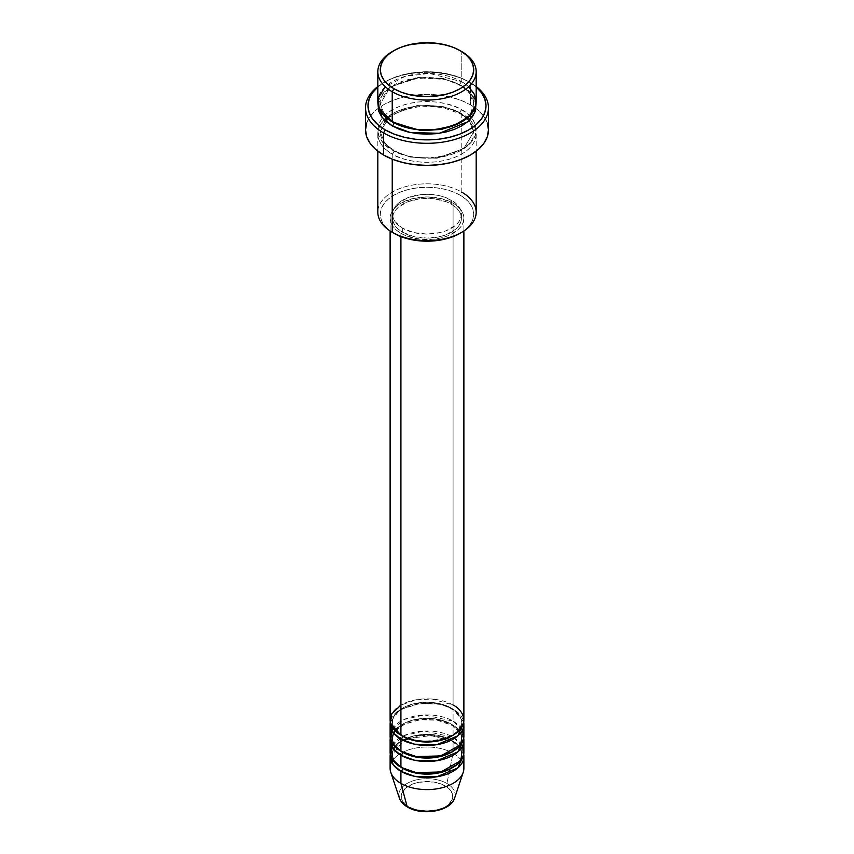 <?xml version="1.0" encoding="UTF-8"?>
<svg xmlns="http://www.w3.org/2000/svg" width="854" height="854" viewBox="0 0 854 854"><rect width="100%" height="100%" fill="white"/><g stroke="black" fill="none" stroke-linecap="round" stroke-linejoin="round"><path stroke-width="0.64" stroke-dasharray="4.27 3.2" d="M436.864 810.168L445.222 806.945L448.425 804.692L452.278 799.323L452.278 793.515L448.425 788.157L445.222 785.904A25.769 14.881 0 0 0 408.778 785.904A25.769 14.881 0 0 0 408.778 806.945A25.769 14.881 0 0 0 445.222 806.945A25.769 14.881 0 0 0 445.222 785.904L436.864 782.67L427 781.538L417.136 782.67L412.685 784.047L405.575 788.157L401.722 793.515L401.722 799.323L405.575 804.692L408.778 806.945L417.136 810.168M454.638 798.01A28.15 16.247 0 0 0 446.898 783.438A28.15 16.247 180 0 1 453.858 799.792M463.882 720.135A36.882 21.297 0 0 0 453.079 705.073L432.22 699.052L416.261 699.757L400.921 705.073M400.921 735.187A2.455 1.42 -60 0 1 402.149 735.07A2.455 1.42 120 0 0 400.921 735.187M402.661 736.191A34.427 19.877 180 0 1 392.893 719.474A34.427 19.877 180 0 1 415.994 703.312A34.427 19.877 180 0 1 451.339 708.083A34.427 19.877 0 0 0 415.994 703.312A34.427 19.877 0 0 0 392.893 719.474A34.427 19.877 0 0 0 402.661 736.191M463.882 736.191A36.882 21.297 0 0 0 453.079 721.139L453.079 709.087A36.882 21.297 180 0 0 414.51 704.112A36.882 21.297 180 0 0 390.278 722.142L399.907 709.706L420.905 703.152L440.728 704.379L453.079 709.087A2.455 1.42 -60 0 1 451.851 709.215A2.455 1.42 120 0 0 453.079 709.087A36.882 21.297 180 0 1 463.722 722.142L453.079 709.087L453.079 721.139L424.353 714.958L404.166 719.474L391.623 730.17M400.921 751.253A2.455 1.42 -60 0 1 402.149 751.125A2.455 1.42 120 0 0 400.921 751.253M402.661 752.257A34.427 19.877 180 0 1 392.893 735.529A34.427 19.877 180 0 1 415.994 719.367A34.427 19.877 180 0 1 451.339 724.149A34.427 19.877 0 0 0 415.994 719.367A34.427 19.877 0 0 0 392.893 735.529A34.427 19.877 0 0 0 402.661 752.257M463.882 752.257A36.882 21.297 0 0 0 453.079 737.194L453.079 725.153A36.882 21.297 180 0 0 414.51 720.178A36.882 21.297 180 0 0 390.278 738.198L399.907 725.761L420.905 719.207L440.728 720.445L453.079 725.153A2.455 1.42 -60 0 1 451.851 725.27A2.455 1.42 120 0 0 453.079 725.153A36.882 21.297 180 0 1 463.722 738.198L453.079 725.153L453.079 737.194L424.353 731.013L404.166 735.529L391.623 746.236M400.921 767.308A2.455 1.42 -60 0 1 402.149 767.191A2.455 1.42 120 0 0 400.921 767.308M402.661 768.312A34.427 19.877 180 0 1 392.893 751.595A34.427 19.877 180 0 1 415.994 735.433A34.427 19.877 180 0 1 451.339 740.204A34.427 19.877 0 0 0 415.994 735.433A34.427 19.877 0 0 0 392.893 751.595A34.427 19.877 0 0 0 402.661 768.312M463.882 768.312A36.882 21.297 0 0 0 453.079 753.26L446.898 783.438L453.079 753.26L453.079 741.208A36.882 21.297 180 0 0 414.51 736.233A36.882 21.297 180 0 0 390.278 754.263L399.907 741.827L420.905 735.273L440.728 736.5L453.079 741.208A2.455 1.42 -60 0 1 451.851 741.336A2.455 1.42 120 0 0 453.079 741.208A36.882 21.297 180 0 1 463.722 754.263L453.079 741.208L453.079 753.26A36.882 21.297 180 0 1 463.21 772.347M476.18 212.208A49.18 28.395 0 0 0 461.768 192.139L460.028 195.15A46.714 26.976 0 0 0 393.972 195.15A46.714 26.976 0 0 0 393.961 233.291L388.154 229.203L383.841 224.538L381.183 219.478L380.286 214.215L381.183 208.952L383.841 203.892L388.154 199.238L393.972 195.15L401.049 191.787L409.119 189.3L417.884 187.763L427 187.25L436.116 187.763L444.881 189.3L452.951 191.787L460.028 195.15L465.846 199.238L470.159 203.892L472.817 208.952L473.714 214.215L472.817 219.478L470.159 224.538L465.846 229.203L460.028 233.291A46.714 26.976 0 0 0 460.028 195.15L461.768 192.139L461.768 113.838A2.455 1.42 -60 0 1 460.541 113.956A2.455 1.42 -60 0 1 460.028 112.835L443.557 106.686L417.008 105.554L390.214 115.279L380.286 131.911L384.844 143.536L393.972 150.977A2.455 1.42 -60 0 1 392.232 153.987C380.66 148.927 366.964 128.975 392.232 113.838C418.439 99.256 452.994 107.156 461.768 113.838A49.18 28.395 180 0 1 476.18 133.918A49.18 28.395 180 0 1 445.82 160.146A49.18 28.395 180 0 1 392.232 153.987L392.232 159.164L392.232 153.987A49.18 28.395 180 0 1 377.82 133.918A49.18 28.395 180 0 1 408.18 107.689A49.18 28.395 180 0 1 461.768 113.838L461.768 192.139A49.18 28.395 0 0 0 408.18 185.98A49.18 28.395 0 0 0 377.82 212.208M470.469 82.721L468.729 81.717A59.011 34.075 180 0 1 476.18 86.98L468.729 81.717L459.783 77.479L449.578 74.33L438.508 72.398L427 71.736L415.492 72.398L404.422 74.33L394.217 77.479L385.271 81.717L377.82 86.98A59.011 34.075 180 0 1 385.271 81.717A59.011 34.075 180 0 1 468.729 81.717L470.469 82.721A61.467 35.494 180 0 1 476.18 86.521A61.467 35.494 0 0 0 470.469 82.721L470.469 104.807L470.469 82.721A61.467 35.494 0 0 0 383.531 82.721A61.467 35.494 0 0 0 377.82 86.521A61.467 35.494 180 0 1 470.469 82.721L468.729 81.717M476.18 101.797A49.18 28.395 0 0 0 461.768 81.717A2.455 1.42 120 0 0 460.028 84.727L469.156 92.179L473.714 103.804L470.65 113.411L460.882 122.368L470.65 113.411L473.714 103.804L469.156 92.179L460.028 84.727A2.455 1.42 120 0 0 460.541 85.859A2.455 1.42 120 0 0 461.768 85.731L454.317 82.197L445.82 79.582L436.597 77.96L427 77.415L417.403 77.96L408.18 79.582L399.683 82.197L392.232 85.731L386.115 90.033L381.567 94.943L378.77 100.27L377.948 103.804L390.203 86.969L418.289 77.863L445.094 79.411L461.768 85.731A2.455 1.42 -60 0 1 460.541 85.859A2.455 1.42 -60 0 1 460.028 84.727L443.557 78.579L417.008 77.458L390.214 87.172L380.286 103.804L384.503 115.002L393.118 122.368L384.503 115.002L380.286 103.804L390.214 87.172L417.008 77.458L443.557 78.579L460.028 84.727A2.455 1.42 -60 0 1 461.768 81.717L429.402 73.433L405.223 76.337L385.314 86.734M393.972 122.869A2.455 1.42 120 0 0 393.459 121.748A2.455 1.42 120 0 0 392.232 121.866A2.455 1.42 -60 0 1 393.459 121.748A2.455 1.42 -60 0 1 393.961 122.827M460.028 112.835A2.455 1.42 -60 0 1 461.768 109.824C452.994 103.142 418.439 95.242 392.232 109.824C366.964 124.962 380.66 144.913 392.232 149.973A2.455 1.42 -60 0 1 393.459 149.856A2.455 1.42 -60 0 1 393.972 150.977L384.844 143.536L380.286 131.911L390.214 115.279L417.008 105.554L443.557 106.686L460.028 112.835L469.156 120.286L473.714 131.911L463.786 148.532L436.992 158.257L410.443 157.125L393.972 150.977A2.455 1.42 120 0 0 393.459 149.856A2.455 1.42 120 0 0 392.232 149.973L399.683 153.506L408.18 156.133L417.403 157.744L427 158.289L436.597 157.744L445.82 156.133L454.317 153.506L461.768 149.973L467.885 145.671L472.433 140.761L475.23 135.434L476.18 129.904L475.23 124.364L472.433 119.037L467.885 114.126L461.768 109.824L454.317 106.291L445.82 103.665L436.597 102.053L427 101.509L417.403 102.053L408.18 103.665L399.683 106.291L392.232 109.824L386.115 114.126L381.567 119.037L378.77 124.364L377.82 129.904L378.77 135.434L381.567 140.761L386.115 145.671L392.232 149.973C401.006 156.656 435.561 164.566 461.768 149.973C487.036 134.847 473.34 114.884 461.768 109.824A2.455 1.42 120 0 0 460.028 112.835A2.455 1.42 120 0 0 460.541 113.956A2.455 1.42 120 0 0 461.768 113.838C473.34 118.909 487.036 138.86 461.768 153.987C435.561 168.58 401.006 160.669 392.232 153.987A2.455 1.42 120 0 0 393.972 150.977L410.443 157.125L436.992 158.257L463.786 148.532L473.714 131.911L469.156 120.286L460.028 112.835M400.921 233.291L400.921 236.601L400.921 233.291L406.515 235.939L419.805 239.12L434.195 239.12L441.112 237.903L447.485 235.939L457.669 230.068L461.075 226.385L463.178 222.392L463.882 218.229A36.882 21.297 180 0 1 441.112 237.903A36.882 21.297 180 0 1 400.921 233.291A36.882 21.297 180 0 1 390.118 218.229L390.822 222.392L392.925 226.385L396.331 230.068L400.921 233.291M453.079 203.177A36.882 21.297 180 0 1 463.882 218.229L463.178 214.076L461.075 210.084L457.669 206.401L453.079 203.177L441.112 198.566L427 196.943L412.888 198.566L400.921 203.177L396.331 206.401L392.925 210.084L390.822 214.076L390.118 218.229A36.882 21.297 180 0 1 412.888 198.566A36.882 21.297 180 0 1 453.079 203.177L453.079 705.073L453.079 203.177M402.661 228.274L402.661 232.288A34.427 19.877 0 0 0 440.173 236.59A34.427 19.877 0 0 0 461.427 218.229A34.427 19.877 0 0 0 451.339 204.181L451.339 200.167A34.427 19.877 180 0 1 461.427 214.215A34.427 19.877 180 0 1 440.173 232.576A34.427 19.877 180 0 1 402.661 228.274L413.827 232.576L427 234.092L440.173 232.576L446.13 230.74L455.62 225.264L458.801 221.826L460.765 218.101L461.427 214.215L460.765 210.34L458.801 206.615L455.62 203.177L446.13 197.69L440.173 195.854L433.715 194.723L420.285 194.723L407.87 197.69L398.38 203.177L395.199 206.615L393.235 210.34L392.573 214.215L393.235 218.101L395.199 221.826L402.661 228.274A34.427 19.877 180 0 1 392.573 214.215A34.427 19.877 180 0 1 413.827 195.854A34.427 19.877 180 0 1 451.339 200.167L451.339 204.181A34.427 19.877 0 0 0 413.827 199.868A34.427 19.877 0 0 0 392.573 218.229A34.427 19.877 0 0 0 402.661 232.288L402.661 228.274M488.467 129.904A61.467 35.494 0 0 0 475.966 108.447A61.467 35.494 0 0 0 470.469 104.807A61.467 35.494 0 0 0 378.034 108.447A61.467 35.494 0 0 0 365.533 129.904M468.686 86.734L461.768 81.717L461.768 51.603L461.768 81.717A49.18 28.395 0 0 0 408.18 75.568A49.18 28.395 0 0 0 377.82 101.797M462.377 746.236L453.079 737.194A36.882 21.297 0 0 0 412.888 732.583A36.882 21.297 0 0 0 390.118 752.257M390.79 772.347A36.882 21.297 180 0 1 409.706 749.502A36.882 21.297 180 0 1 453.079 753.26A36.882 21.297 0 0 0 412.888 748.638A36.882 21.297 0 0 0 390.118 768.312M398.882 795.714A28.15 16.247 180 0 1 415.599 780.076A28.15 16.247 180 0 1 446.898 783.438A28.15 16.247 0 0 0 413.806 780.577A28.15 16.247 0 0 0 399.362 798.01M393.118 51.101A49.18 28.395 180 0 1 461.768 51.603A49.18 28.395 0 0 0 392.232 51.603M461.768 85.731L467.885 90.033L472.433 94.943L475.23 100.27L476.052 103.804L470.767 92.862L461.768 85.731M366.708 122.976L370.209 116.315L375.888 110.187L383.531 104.807L392.851 100.388L403.472 97.11L415.012 95.093L427 94.41L438.988 95.093L450.528 97.11L461.149 100.388L470.469 104.807L478.112 110.187L483.791 116.315L487.292 122.976M451.339 204.181L455.62 207.191L458.801 210.628L460.765 214.354L461.427 218.229L460.765 222.115L458.801 225.84L455.62 229.278L446.13 234.754L440.173 236.59L427 238.106L413.827 236.59L402.661 232.288L398.38 229.278L395.199 225.84L393.235 222.115L392.573 218.229L393.235 214.354L395.199 210.628L398.38 207.191L407.87 201.704L420.285 198.736L433.715 198.736L446.13 201.704L451.339 204.181M453.079 705.073A36.882 21.297 0 0 0 412.888 700.461A36.882 21.297 0 0 0 390.118 720.135M462.377 730.17L453.079 721.139A36.882 21.297 0 0 0 412.888 716.517A36.882 21.297 0 0 0 390.118 736.191M393.961 233.291L392.232 232.288A49.18 28.395 180 0 1 392.232 192.139A49.18 28.395 180 0 1 461.768 192.139M447.336 770.297A34.427 19.877 0 0 0 461.107 756.932A34.427 19.877 0 0 0 451.339 740.204A34.427 19.877 180 0 1 461.107 756.932M447.336 754.231A34.427 19.877 0 0 0 461.107 740.866A34.427 19.877 0 0 0 451.339 724.149A34.427 19.877 180 0 1 461.107 740.866M447.336 738.176A34.427 19.877 0 0 0 461.107 724.811A34.427 19.877 0 0 0 451.339 708.083A34.427 19.877 180 0 1 461.107 724.811M402.149 735.07C392.573 728.964 392.509 723.84 392.573 722.142C390.054 707.069 432.007 696.042 451.851 709.215C461.491 715.374 461.491 720.498 461.427 722.142C463.946 737.205 421.993 748.243 402.149 735.07M395.285 731.003L405.319 723.658L420.67 719.698L437.536 720.296L451.851 725.27C461.491 731.43 461.491 736.564 461.427 738.198C463.946 753.271 421.993 764.298 402.149 751.125C392.573 745.019 392.509 739.895 392.573 738.198L393.769 733.383M408.34 738.496L431.024 735.561L451.851 741.336C461.491 747.496 461.491 752.62 461.427 754.263C463.946 769.326 421.993 780.364 402.149 767.191C392.573 761.085 392.509 755.961 392.573 754.263L403.536 740.578M393.459 121.748C380.585 113.603 380.137 106.398 380.286 103.804C377.222 82.624 433.661 68.171 460.541 85.859C473.5 94.068 473.853 101.284 473.714 103.804C476.778 124.983 420.339 139.426 393.459 121.748M385.047 120.617L380.286 131.911C380.137 134.505 380.585 141.711 393.459 149.856C420.339 167.533 476.778 153.079 473.714 131.911L472.39 125.869L468.953 120.617L460.541 113.956L442.831 107.529L421.865 106.131L401.946 110.081L387.193 118.46M463.882 218.229L463.882 230.986M461.427 214.215L461.427 218.229M476.18 133.918L476.18 151.19M377.82 133.918L377.82 151.19M392.573 214.215L392.573 218.229M390.118 218.229L390.118 230.986M383.531 82.721L385.271 81.717"/><path stroke-width="1.28" d="M453.858 799.792A28.15 16.247 180 0 1 407.102 806.422A2.455 1.42 120 0 0 407.55 807.062A2.455 1.42 -60 0 1 407.102 806.422A28.15 16.247 0 0 0 435.252 810.467A28.15 16.247 0 0 0 454.638 798.01C450.88 811.375 422.143 816.093 407.55 807.062C403.398 804.671 400.665 801.66 399.362 798.01A28.15 16.247 0 0 0 407.102 806.422L400.921 783.374L407.102 806.422A28.15 16.247 180 0 1 398.882 795.714M400.921 705.073L391.719 713.933L390.491 723.146L400.921 735.187A36.882 21.297 0 0 0 441.112 739.81A36.882 21.297 0 0 0 463.882 720.135L463.882 230.986M463.882 724.149A36.882 21.297 180 0 0 463.722 722.142L457.851 735.817L436.768 744.677L414.617 744.208L400.921 739.201A2.455 1.42 120 0 0 402.661 736.191A2.455 1.42 -60 0 1 400.921 739.201L393.16 732.615L390.278 722.142A36.882 21.297 180 0 0 390.118 724.149L390.118 736.191A36.882 21.297 0 0 0 400.921 751.253A36.882 21.297 0 0 0 441.112 755.865A36.882 21.297 0 0 0 463.882 736.191L463.882 724.149A36.882 21.297 180 0 1 441.112 743.823A36.882 21.297 180 0 1 400.921 739.201L400.921 751.253L400.921 739.201A36.882 21.297 180 0 1 390.118 724.149M391.623 730.17L392.167 743.193L400.921 751.253L416.186 756.548L440.845 755.929L460.979 744.464L462.377 730.17M463.882 740.204A36.882 21.297 180 0 0 463.722 738.198L457.851 751.883L436.768 760.743L414.617 760.263L400.921 755.267A2.455 1.42 120 0 0 402.661 752.257A2.455 1.42 -60 0 1 400.921 755.267L393.16 748.67L390.278 738.198A36.882 21.297 180 0 0 390.118 740.204L390.118 752.257A36.882 21.297 0 0 0 400.921 767.308A36.882 21.297 0 0 0 441.112 771.931A36.882 21.297 0 0 0 463.882 752.257L463.882 740.204A36.882 21.297 180 0 1 441.112 759.879A36.882 21.297 180 0 1 400.921 755.267L400.921 767.308L400.921 755.267A36.882 21.297 180 0 1 390.118 740.204M391.623 746.236L392.167 759.259L400.921 767.308L416.186 772.614L440.845 771.984L460.979 760.53L462.377 746.236M463.882 756.27A36.882 21.297 180 0 0 463.722 754.263L457.851 767.938L436.768 776.798L414.617 776.329L400.921 771.322A2.455 1.42 120 0 0 402.661 768.312A2.455 1.42 -60 0 1 400.921 771.322L393.16 764.736L390.278 754.263A36.882 21.297 180 0 0 390.118 756.27L390.118 768.312A36.882 21.297 0 0 0 400.921 783.374A36.882 21.297 0 0 0 441.112 787.986A36.882 21.297 0 0 0 463.882 768.312L463.882 756.27A36.882 21.297 180 0 1 441.112 775.944A36.882 21.297 180 0 1 400.921 771.322L400.921 783.374L400.921 771.322A36.882 21.297 180 0 1 390.118 756.27M385.314 86.734L378.29 97.879L379.133 108.287L392.232 121.866L392.232 91.752L393.972 88.741A46.714 26.976 180 0 1 393.961 50.599A46.714 26.976 180 0 1 460.028 50.599L452.951 47.248L444.881 44.75L436.116 43.223L427 42.7L409.119 44.75L401.049 47.248L393.972 50.599L388.154 54.688L383.841 59.353L381.183 64.413L380.286 69.676L381.183 74.938L383.841 79.998L388.154 84.653L393.972 88.741L401.049 92.093L409.119 94.591L427 96.641L444.881 94.591L452.951 92.093L460.028 88.741L465.846 84.653L470.159 79.998L472.817 74.938L473.714 69.676L472.817 64.413L470.159 59.353L465.846 54.688L460.028 50.599A46.714 26.976 180 0 1 460.039 50.599A46.714 26.976 180 0 1 460.028 88.741A46.714 26.976 180 0 1 393.972 88.741L392.232 91.752A49.18 28.395 0 0 0 461.768 91.752A49.18 28.395 0 0 0 461.768 51.603L461.768 51.603A49.18 28.395 180 0 1 476.18 71.683A49.18 28.395 180 0 1 445.82 97.911A49.18 28.395 180 0 1 392.232 91.752L392.232 121.866A49.18 28.395 0 0 0 445.82 128.025A49.18 28.395 0 0 0 476.18 101.797L476.18 71.683M461.768 192.139A49.18 28.395 180 0 1 461.768 232.288A49.18 28.395 180 0 1 392.232 232.288L393.972 233.291A46.714 26.976 0 0 0 460.039 233.291L452.951 236.643L444.881 239.141L427 241.191L409.119 239.141L401.049 236.643L392.232 232.288A49.18 28.395 0 0 0 445.82 238.437A49.18 28.395 0 0 0 476.18 212.208L476.18 151.19M383.531 132.914A61.467 35.494 0 0 0 467.277 134.622A61.467 35.494 0 0 0 476.18 86.521A61.467 35.494 180 0 1 488.467 107.817A61.467 35.494 180 0 1 450.528 140.6A61.467 35.494 180 0 1 383.531 132.914L383.531 154.99A61.467 35.494 0 0 0 450.528 162.687A61.467 35.494 0 0 0 488.467 129.904L487.292 136.821L483.791 143.483L478.112 149.621L470.469 154.99L461.149 159.41L450.528 162.687L438.988 164.705L427 165.388L415.012 164.705L403.472 162.687L392.851 159.41L383.531 154.99L383.531 132.914A61.467 35.494 180 0 1 365.533 107.817A61.467 35.494 180 0 1 377.82 86.521A61.467 35.494 0 0 0 383.531 132.914L385.271 129.904L383.531 132.914M476.18 86.98A59.011 34.075 180 0 1 464.362 132.178A59.011 34.075 180 0 1 385.271 129.904L394.217 134.131L404.422 137.28L415.492 139.223L427 139.875L438.508 139.223L449.578 137.28L459.783 134.131L468.729 129.904L476.062 124.737L481.517 118.845L484.88 112.45L486.011 105.811L484.88 99.16L481.517 92.766L476.062 86.884M393.961 122.827A2.455 1.42 -60 0 1 393.972 122.869L393.118 122.368L393.972 122.869A2.455 1.42 -60 0 1 392.232 125.88L382.058 117.34L377.948 103.804L378.77 111.351L381.567 116.678L386.115 121.578L392.232 125.88A2.455 1.42 120 0 0 393.972 122.869L420.873 130.545L441.422 129.456L460.882 122.368L441.422 129.456L420.873 130.545L393.972 122.869M400.921 236.601L400.921 735.187L400.921 236.601M392.232 159.164L392.232 232.288L392.232 159.164M454.638 798.01L463.21 772.347A36.882 21.297 180 0 1 437.803 788.669A36.882 21.297 180 0 1 400.921 783.374A36.882 21.297 180 0 1 390.79 772.347L399.362 798.01M417.136 810.168L427 811.3L436.864 810.168M393.961 50.599L392.232 51.603A49.18 28.395 0 0 0 392.232 91.752A49.18 28.395 180 0 1 377.82 71.683A49.18 28.395 180 0 1 393.118 51.101M377.82 71.683L377.82 101.797A49.18 28.395 0 0 0 392.232 121.866L416.176 129.488L434.547 129.851L454.029 125.506L469.134 116.432L475.838 105.127L474.611 94.687L468.686 86.734M377.938 86.884L372.483 92.766L369.12 99.16L367.989 105.811L369.12 112.45L372.483 118.845L377.938 124.737L385.271 129.904A59.011 34.075 180 0 1 377.82 86.98M476.052 103.804L475.23 111.351L472.433 116.678L467.885 121.578L461.768 125.88L454.317 129.413L445.82 132.039L436.597 133.651L427 134.195L417.403 133.651L408.18 132.039L399.683 129.413L392.232 125.88L410.262 132.498L439.383 133.288L467.544 121.876L474.643 112.835L476.052 103.804M365.533 107.817L365.533 129.904A61.467 35.494 0 0 0 383.531 154.99L375.888 149.621L370.209 143.483L366.708 136.821L365.533 129.904L366.708 122.976M487.292 122.976L488.467 129.904L488.467 107.817M377.82 151.19L377.82 212.208A49.18 28.395 0 0 0 392.232 232.288L392.232 232.288M390.118 230.986L390.118 720.135A36.882 21.297 0 0 0 400.921 735.187C407.497 740.194 433.416 746.129 453.079 735.187C472.027 723.84 461.758 708.873 453.079 705.073M452.182 767.81A34.427 19.877 180 0 1 402.661 768.312A34.427 19.877 0 0 0 447.336 770.297M452.182 751.755A34.427 19.877 180 0 1 402.661 752.257A34.427 19.877 0 0 0 447.336 754.231M452.182 735.689A34.427 19.877 180 0 1 402.661 736.191A34.427 19.877 0 0 0 447.336 738.176M395.285 731.003L393.769 733.383M408.34 738.496L403.536 740.578M461.768 51.603L460.039 50.599M461.768 232.288L460.039 233.291M387.193 118.46L385.047 120.617"/></g></svg>
